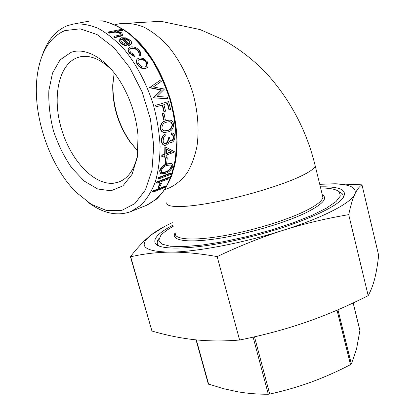 <?xml version="1.0" encoding="UTF-8"?>
<svg xmlns="http://www.w3.org/2000/svg" width="415" height="415" viewBox="0 0 415 415"><rect width="100%" height="100%" fill="white"/><g stroke="black" fill="none" stroke-linecap="round" stroke-linejoin="round"><path stroke-width="0.62" d="M87.871 202.126C102.723 213.352 117.02 216.516 130.756 211.619L140.726 205.425C146.682 199.413 151.553 191.548 155.34 181.827C158.374 171.156 159.962 159.236 160.091 146.064C159.334 132.421 157.052 118.534 153.254 104.398C146.547 83.436 136.364 64.221 124.116 49.286C115.671 40.203 106.992 33.205 98.08 28.298C89.246 24.693 80.837 23.313 72.853 24.163L67.085 25.797C55.325 30.762 46.942 40.95 41.931 56.362M165.424 186.584L164.931 187.497L152.928 192.161L152.601 191.756L153.088 190.843L165.097 186.19L165.424 186.584L153.415 191.242L153.088 190.843M161.451 183.202L159.573 187.456L158.333 187.933L158.001 187.538L159.868 183.311L161.108 182.833L161.451 183.202L160.211 183.679L159.868 183.311M169.362 177.63L168.972 178.694L156.896 183.285L156.543 182.927L156.922 181.863L169.009 177.283L169.362 177.63L157.275 182.216L156.922 181.863M170.741 173.397L170.399 174.518L158.291 179.073L157.928 178.735L158.26 177.61L170.378 173.071L170.741 173.397L158.623 177.942L158.26 177.61M160.34 173.517L159.593 170.861C161.041 167.121 163.463 164.797 166.861 163.899L171.442 163.386L171.877 163.686M167.292 157.778L166.633 163.354L165.372 163.811L164.994 163.552L165.642 157.996L166.903 157.55L167.292 157.778L166.031 158.224L165.642 157.996M164.88 157.342L165.004 155.609L162.146 156.616L162.224 155.257L165.087 154.25L165.269 146.905L174.746 151.906L166.275 155.163L166.145 156.891L164.88 157.342L164.49 157.119L164.594 155.755M162.146 156.616L161.751 156.408L161.829 155.054L164.698 154.048L164.874 146.744L165.269 146.905M171.519 134.408L171.405 132.95L172.018 132.982C173.729 133.262 174.679 134.501 174.871 136.706C174.871 139.45 173.864 141.354 171.846 142.423L170.627 142.516L169.273 141.432L168.262 143.512L166.078 145.209L164.433 145.297C162.851 144.773 161.99 143.351 161.85 141.027C161.783 137.946 162.882 135.726 165.144 134.367L165.274 135.835L163.64 137.687L163.142 140.623C163.209 142.361 163.821 143.45 164.968 143.881L165.943 143.818C167.821 142.61 168.625 140.669 168.36 138.003L169.631 137.578C169.662 139.305 170.181 140.462 171.193 141.043L171.82 141.001C173.091 140.234 173.688 138.947 173.62 137.147C173.486 135.523 172.785 134.61 171.519 134.408L171.125 134.315L171.011 132.867L172.168 133.002M170.269 142.387L169.185 141.707M163.946 145.12C162.421 144.57 161.591 143.165 161.456 140.913C161.399 137.837 162.498 135.627 164.75 134.284L165.144 134.367M164.615 143.751L165.549 143.678C167.427 142.475 168.231 140.545 167.966 137.889L169.631 137.578M170.892 140.924L171.426 140.867C172.697 140.099 173.294 138.823 173.226 137.033C173.091 135.451 172.422 134.548 171.219 134.335M163.873 132.401C161.928 132.162 160.704 130.808 160.211 128.339C160.403 123.909 162.312 121.362 165.938 120.703L169.346 120.143M163.982 113.248L165.294 119.681L164.008 120.08L163.624 120.08L162.317 113.679L163.982 113.248L162.317 113.679M169.408 110.001L167.722 103.413L163.873 104.549L165.569 111.163L164.283 111.552L162.581 104.928L156.398 106.754L155.967 105.249L168.578 101.556L170.679 109.617L169.408 110.001L169.03 110.048L167.364 103.517M164.283 111.552L163.909 111.599L162.224 105.031M156.398 106.754L156.03 106.837L155.609 105.348L168.578 101.556M167.702 98.599L153.623 97.79L161.518 89.946L149.763 87.529L160.693 79.919L161.331 81.361L153.337 86.958L164.449 89.064L156.989 96.493L167.235 97.1L167.702 98.599L153.275 97.93L161.181 90.117L149.436 87.731L157.684 82.014M147.403 67.422L145.416 68.657C142.272 69.066 139.59 67.692 137.365 64.538C136.125 62.541 135.98 60.855 136.924 59.48M139.284 51.019C140.638 52.747 140.944 54.298 140.197 55.667L138.906 54.858L139.066 53.11L138.071 51.206C136.172 49.032 133.936 48.088 131.368 48.379L129.776 49.406M135.031 56.544L129.615 52.757C128.23 51.019 127.877 49.494 128.562 48.187L130.569 46.947C133.978 46.532 136.95 47.751 139.487 50.614C140.851 52.352 141.162 53.909 140.42 55.283L139.124 54.469L139.279 52.715L138.273 50.796C136.364 48.612 134.123 47.663 131.555 47.948L129.869 49.152L129.968 51.138L130.803 52.508L134.979 55.428L135.031 56.544L134.808 56.928L129.413 53.172C128.074 51.491 127.711 50.008 128.328 48.711M126.44 45.308L123.546 44.472L121.045 42.932L119.297 40.94L119.188 39.249L121.538 37.744L125.569 37.858L130.253 40.25C131.488 41.469 131.856 42.62 131.368 43.694L128.873 45.277L122.238 38.626L120.615 39.633L121.455 41.972L126.191 44.327L126.274 45.759L124.339 45.297L122.036 44.223L120.246 42.807L119.027 39.804M131.358 43.72L131.124 44.286L128.707 45.723L122.109 39.109L120.49 40.094M122.674 34.922L121.74 32.842L116.864 31.12L122.441 29.994L122.363 30.513L118.192 31.353M122.596 35.28L119.686 36.613L114.805 37.63L113.871 36.857L113.98 36.354L120.532 34.886L121.201 34.321L120.417 32.956L120.324 33.465L115.214 32.09L109.046 33.205L108.108 32.557L108.175 32.033L121.491 29.356L122.441 29.994M121.128 34.445L120.324 33.465M173.304 226.248C167.276 229.656 163.054 232.815 160.636 235.725L158.748 240.498L161.881 244.103L170.264 246.225L183.752 246.614L201.757 245.12L223.234 241.753L246.702 236.69L270.43 230.284L292.637 223.021L311.717 215.458L326.444 208.138L336.067 201.545L340.316 196.051L339.33 191.901C336.487 189.339 330.252 188.026 320.629 187.974M130.445 256.781L151.947 331.025C166.047 335.175 180.1 338.054 194.101 339.662C208.174 341.223 223.337 341.348 239.595 340.03C263.452 335.211 285.696 329.235 306.317 322.102C326.953 314.897 347.578 306.073 368.193 295.63C371 290.521 373.22 284.669 374.854 278.086C376.467 271.483 377.728 263.883 378.646 255.282L361.989 184.851C359.39 186.506 357.009 189.608 354.846 194.147C357.087 187.435 349.622 184.016 332.446 183.892L319.732 184.317M130.709 256.807L130.523 256.569C137.702 247.34 144.539 240.161 151.034 235.02C137.656 245.815 143.896 251.516 169.761 252.128C156.014 252.346 142.999 253.902 130.709 256.807L151.947 331.025M217.164 256.595C199.413 253.456 183.612 251.967 169.761 252.128C195.553 252.076 242.837 243.206 282.978 230.351C323.467 217.574 351.37 202.795 354.846 194.147C352.688 198.759 350.644 205.591 348.714 214.648C326.102 218.44 304.19 223.675 282.978 230.351C261.818 237.084 239.88 245.836 217.164 256.595L239.595 340.03M324.758 184.037L335.185 183.778L361.999 184.841M196.036 339.864L208.278 383.958L223.28 388.632L238.091 391.848C247.999 393.513 258.068 394.312 268.308 394.25L269.714 394.063C284.005 390.914 297.882 386.91 311.333 382.044C324.763 377.079 337.82 371.275 350.509 364.635L351.355 364.007L356.506 349.191L359.909 330.485L353.186 302.919M114.187 72.895L112.73 84.805C112.424 105.955 118.28 125.117 130.3 142.293L138.05 151.242M138.055 151.216L130.891 142.817C118.607 125.257 112.621 105.664 112.937 84.038L114.208 72.921M137.739 154.354C134.621 169.164 128.287 178.388 118.732 182.04L113.809 183.202C93.878 185.453 70.483 160.133 61.373 128.671C52.025 97.292 58.598 63.884 77.921 57.431L80.007 56.86C90.294 54.785 101.006 59.298 112.149 70.394M64.818 30.611L80.136 28.827L97.017 34.549L114.026 47.709L129.579 67.417L142.127 91.969L150.432 119.027L153.757 145.971L151.937 170.306L145.375 189.977L134.906 203.594L121.611 210.478L106.665 210.566L91.207 204.279L76.272 192.378C48.332 164.88 30.772 110.66 37.915 71.266C41.65 50.376 50.62 36.821 64.818 30.611M71.048 52.368L60.087 59.864L52.523 73.066L48.866 90.46C48.399 103.574 49.94 117.077 53.494 130.974C58.095 144.581 64.159 156.865 71.686 167.836L84.178 181.028L97.66 188.991L110.981 190.786L122.871 185.884L132.043 174.378L137.36 157.093L138.024 135.663C136.514 118.291 131.503 101.805 122.985 86.201C108.647 60.092 86.574 46.599 71.048 52.368M320.349 186.828C340.622 186.418 348.086 190.252 342.743 198.334C334.656 208.88 293.089 226.538 246.583 237.785C200.077 249.093 161.726 250.966 155.796 244.036C152.321 239.331 158.048 233.028 172.993 225.117M155.796 244.036L158.442 245.447C156.6 243.475 156.854 241.037 159.215 238.143M339.014 191.611L341.872 193.39C343.272 194.749 343.537 196.43 342.666 198.427M172.308 222.632L169.351 224.053C161.591 227.866 155.485 231.523 151.034 235.02L164.605 226.44M348.714 214.648L368.193 295.63M122.705 34.787L119.8 36.115L114.914 37.127L114.805 37.63M114.914 37.127L113.98 36.354M120.417 32.956L115.292 31.566L115.214 32.09M115.292 31.566L109.124 32.681L109.046 33.205M109.124 32.681L108.175 32.033M120.392 42.335L120.246 42.807M131.368 43.694L131.202 44.146M128.873 45.277L128.707 45.723M122.238 38.626L122.109 39.109M129.143 40.54L126.336 38.886L123.504 38.471L129.143 44.052L130.061 43.248L129.143 40.54L128.998 41.007L126.196 39.363L124.049 38.969M126.336 38.886L126.196 39.363M130.045 43.279L128.998 41.007M138.273 50.796L138.071 51.206M139.124 54.469L138.906 54.858M131.555 47.948L131.368 48.379M129.615 52.757L129.413 53.172M140.42 55.283L140.197 55.667M145.686 68.35C142.547 68.755 139.855 67.37 137.614 64.195C136.333 62.115 136.208 60.383 137.246 59.003L139.134 57.908L143.372 58.442L147.372 61.83L148.191 66.084L147.33 67.495L145.416 68.657M137.614 64.195L137.365 64.538M139.933 59.096L138.501 59.936C137.718 60.979 137.806 62.302 138.781 63.905C140.488 66.317 142.542 67.37 144.934 67.059L146.21 66.395C147.206 65.254 147.211 63.822 146.22 62.1C144.462 59.765 142.366 58.764 139.933 59.096L138.226 60.341M146.215 66.384L146.703 64.828L145.971 62.442L146.22 62.1M145.971 62.442C144.218 60.118 142.127 59.127 139.699 59.464M153.623 97.79L153.275 97.93M153.55 97.582L153.202 97.722M161.518 89.946L161.181 90.117M149.846 87.736L149.525 87.939M149.763 87.529L149.436 87.731M155.967 105.249L155.609 105.348M164.008 120.08L162.69 113.643M160.6 128.38C160.802 123.914 162.711 121.362 166.322 120.713L169.227 120.143C171.545 120.028 173.034 121.377 173.703 124.184C173.434 128.593 171.488 131.187 167.873 131.954L164.402 132.494C162.39 132.307 161.124 130.933 160.6 128.38L160.211 128.339M166.322 120.713L165.938 120.703M161.902 128.017C162.27 129.77 163.142 130.725 164.516 130.875L167.722 130.481C170.524 129.952 172.095 128.007 172.448 124.635C171.976 122.643 170.897 121.662 169.211 121.694L166.581 122.207C163.743 122.633 162.182 124.573 161.902 128.017M164.21 130.824L167.722 130.481M167.333 130.414C170.134 129.879 171.711 127.939 172.059 124.593L172.448 124.635M172.059 124.593C171.67 122.809 170.736 121.839 169.263 121.694M171.405 132.95L171.011 132.867M161.85 141.027L161.456 140.913M165.943 143.818L165.549 143.678M168.36 138.003L167.966 137.889M171.82 141.001L171.426 140.867M173.62 137.147L173.226 137.033M162.224 155.257L161.829 155.054M165.087 154.25L164.698 154.048M166.353 153.804L171.68 151.931L166.519 149.224L166.353 153.804M171.68 151.931L166.519 149.255M166.374 153.457L171.291 151.734M165.372 163.811L166.031 158.224M159.972 171.156C161.435 167.385 163.858 165.051 167.245 164.164L171.815 163.65L172.723 164.693L172.765 166.446C171.229 170.098 168.76 172.401 165.346 173.361L160.735 173.844L159.593 170.861M167.245 164.164L166.861 163.899M161.228 170.731L161.798 172.624L162.706 172.827L165.647 172.189C168.267 171.499 170.228 169.751 171.525 166.939L170.83 164.931L167.043 165.419C164.407 166.047 162.467 167.821 161.228 170.731M161.466 172.344L162.706 172.827M162.332 172.521L165.279 171.877L165.647 172.189M165.279 171.877C167.909 171.182 169.865 169.439 171.151 166.654L171.525 166.939M171.151 166.654L170.809 164.921M158.291 179.073L158.623 177.942M156.896 183.285L157.275 182.216M158.333 187.933L160.211 183.679M152.928 192.161L153.415 191.242M72.853 24.163L89.894 21.004L102.173 20.875C110.847 22.809 119.603 26.934 128.448 33.247C137.152 40.763 145.25 50.07 152.736 61.155C159.676 73.061 165.398 85.858 169.911 99.548C175.659 120.319 177.449 141.131 175.239 159.324C173.076 170.866 169.626 180.836 164.89 189.23C159.531 196.565 153.348 201.949 146.329 205.384L130.756 211.619M173.952 168.091C184.706 129.646 166.342 66.706 135.176 38.6M164.843 189.629L169.517 187.803C176.105 184.659 181.936 179.768 187.015 173.128C191.523 165.544 194.858 156.569 197.006 146.204C199.288 129.506 197.913 111.723 192.887 92.856C186.932 74.202 178.341 58.23 167.126 44.945C159.5 37.091 151.605 31.073 143.44 26.892C135.3 23.852 127.498 22.778 120.034 23.665L114.991 24.646M322.429 195.335L322.886 197.192C322.522 200.694 316.816 205.218 305.767 210.768C286.22 220.474 250.364 231.321 221.294 236.151C192.155 241.016 174.31 239.393 175.27 233.375M175.14 232.908C170.28 240.228 186.06 243.289 216.423 238.765C246.681 234.293 286.267 222.606 307.235 212.117C323.02 203.941 328.037 198.152 322.284 194.749M314.835 164.314L315.198 165.803C314.674 168.661 308.786 172.635 297.545 177.708C277.651 186.594 241.473 197.239 212.35 202.639C183.155 208.071 165.533 207.64 166.804 202.696M361.989 184.851L378.646 255.282M351.355 364.007L337.945 309.787M337.032 310.181L350.509 364.635M353.165 302.929L359.904 330.563M208.652 384.259L196.337 339.895M269.714 394.063L254.504 336.804M253.114 337.12L268.308 394.25M119.8 36.115L119.686 36.613M112.59 31.981L112.512 32.505M89.894 21.004L102.417 20.854C111.225 22.799 120.085 26.934 128.998 33.252C137.744 40.769 145.862 50.054 153.348 61.114C160.283 72.978 166 85.734 170.498 99.377C174.16 113.217 176.308 126.834 176.925 140.234C176.655 153.182 174.928 164.942 171.748 175.504C167.81 185.157 162.768 193.017 156.616 199.076L146.329 205.384M170.43 169.081L171.483 165.71M322.46 195.46L315.198 165.803C306.97 131.82 291.413 101.774 268.526 75.665C255.225 61.135 239.761 48.996 222.129 39.254L200.056 29.558L160.937 21.305L120.034 23.665M130.3 142.293L130.891 142.817M112.73 84.805L112.937 84.038M339.33 191.901L341.872 193.39M332.446 183.892L335.185 183.778M131.124 44.286L131.285 43.85M120.495 40.068L120.615 39.633M129.791 49.385L129.978 48.949M147.066 67.801L147.33 67.495M138.257 60.305L138.501 59.936M168.848 120.132L169.227 120.143M164.387 130.839L164.797 130.907M171.634 132.893L172.018 132.982M164.662 143.772L164.968 143.881M170.798 140.908L171.193 141.043M171.442 163.386L171.815 163.65M161.497 172.381L161.798 172.624"/></g></svg>
